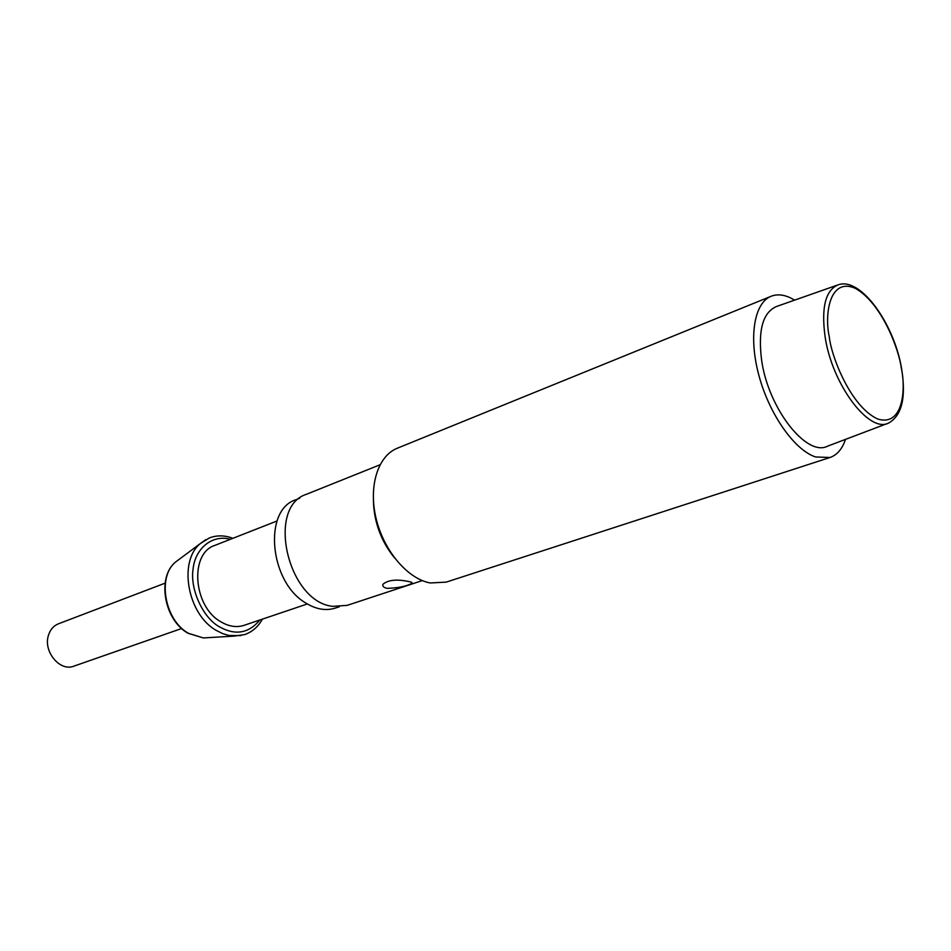 <?xml version="1.0" encoding="UTF-8"?>
<svg xmlns="http://www.w3.org/2000/svg" width="951" height="951" viewBox="0 0 951 951"><rect width="100%" height="100%" fill="white"/><g stroke="black" fill="none" stroke-linecap="round" stroke-linejoin="round"><path stroke-width="1.43" d="M837.308 285.134L776.694 306.436C762.928 312.154 757.888 329.961 761.573 359.835C768.075 408.3 806.698 457.407 827.691 446.126L887.77 423.361M845.51 439.374C842.241 449.003 837.058 455.053 829.961 457.502L815.566 456.967C794.632 450.12 769.597 414.814 759.064 376.037C748.378 337.248 754.155 302.846 771.106 296.272C776.753 294.061 783.042 294.501 789.96 297.615L794.667 300.124M771.106 296.272L397.316 448.218C377.916 455.862 368.251 486.294 376.132 518.628C383.847 550.962 407.765 578.957 430.268 582.975L446.197 582.119L829.961 457.502M408.05 581.406C411.355 581.976 412.651 582.594 411.938 583.236C406.79 586.268 398.517 587.968 387.116 588.36C383.728 587.611 382.326 586.256 382.908 584.306C387.96 579.991 396.341 579.028 408.05 581.406M380.008 464.777L306.614 494.223C265.911 506.598 287.82 602.102 332.874 606.358L347.186 605.359L422.28 580.597M378.236 526.153L378.296 527.734M373.374 499.929C373.85 521.695 380.911 541.048 394.57 557.987M165.105 583.153L58.427 623.808C53.601 625.77 50.296 629.55 48.501 635.185C42.902 651.34 59.961 671.977 73.881 666.152L181.665 628.516M230.368 539.312C212.323 534.141 195.145 548.572 193.136 568.769C189.665 589.073 203.181 618.186 219.574 626.887C235.289 635.684 248.698 633.39 259.825 620.016M277.038 520.982L214.902 545.375C189.32 553.304 193.136 606.619 220.905 621.823C228.906 626.554 236.633 627.719 244.086 625.33L307.328 603.956M339.329 606.774L335.263 608.105C325.848 611.065 315.982 609.341 305.651 602.922C269.371 581.964 263.07 509.879 295.725 499.81L299.696 498.217M901.607 368.762C906.232 397.411 901.928 415.504 888.686 423.017C869.25 433.668 832.173 384.691 825.135 336.975C821.105 307.565 825.468 290.174 838.223 284.813C860.667 276.658 894.166 323.839 901.524 368.251M829.272 336.702C824.481 315.506 829.022 277.05 855.151 288.26C881.589 302.846 898.945 349.314 901.322 368.132C905.851 387.687 903.723 427.011 877.773 419.022C850.8 406.921 831.233 356.435 829.272 336.702M205.844 539.621L200.376 543.532C178.015 561.399 187.585 614.643 216.412 630.489L222.7 633.628L229.096 635.518L240.876 635.565M179.299 559.236L175.602 561.993C156.974 576.924 164.701 620.409 188.56 633.354L203.324 637.943L207.936 637.669M378.177 526.248L378.415 529.16M411.878 582.499L411.938 583.236M232.9 538.314C224.698 535.199 216.84 535.08 209.303 537.969L200.376 543.532L175.602 561.993C156.535 577.316 164.238 620.421 188.167 633.318L203.324 637.943L234.172 636.1L244.585 634.614C252.193 631.963 258.137 626.804 262.405 619.137"/></g></svg>
